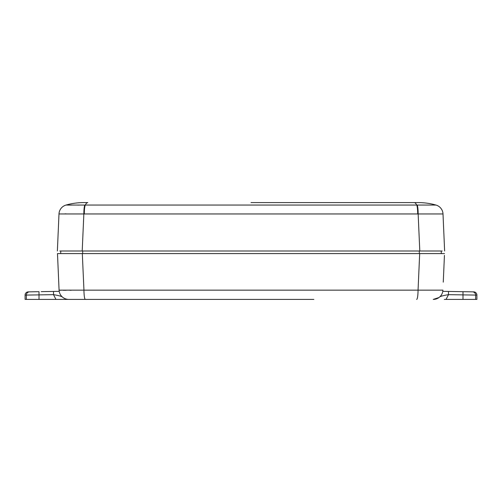 <?xml version="1.0" encoding="UTF-8"?>
<svg xmlns="http://www.w3.org/2000/svg" width="502" height="502" viewBox="0 0 502 502"><rect width="100%" height="100%" fill="white"/><g stroke="black" fill="none" stroke-linecap="round" stroke-linejoin="round"><path stroke-width="0.75" d="M460.767 291.649L473.731 291.875A3.225 3.225 0 0 1 476.9 295.101L448.493 294.661C444.144 295.358 441.245 296.086 439.802 296.851L438.949 297.548L439.802 296.851M59.55 292.735A9.682 9.682 0 0 0 62.198 296.851C60.755 296.086 57.855 295.358 53.507 294.661L25.1 295.101A3.225 3.225 0 0 1 28.269 291.875L29.524 291.857L28.269 291.875M49.303 291.511L54.454 291.417M476.9 295.101L476.9 299.405L444.314 299.405M313.838 299.405L25.1 299.405L25.1 295.101M81.594 299.405L101.661 299.405L81.594 299.405M60.792 251L60.679 253.579L57.485 253.579L57.805 260.896M441.208 251L441.321 253.579M57.686 299.405L68.755 299.405C66.245 299.374 64.061 298.521 62.198 296.851L62.612 297.209M101.661 299.405L188.162 299.405M204.101 299.405L297.899 299.405M71.322 290.269L69.885 290.275M66.17 290.281L63.152 290.275M60.911 290.25L59.556 290.206M444.439 255.355L443.266 282.155M419.685 253.579L82.315 253.579L83.947 290.15L418.053 290.15L419.685 253.579L444.515 253.579M416.666 299.405A9.682 1.387 90 0 0 418.053 290.15L442.921 290.15A9.682 9.682 0 0 1 433.245 299.405L438.949 297.548M85.334 299.405A9.682 1.387 90 0 1 83.947 290.15L59.079 290.15L57.485 253.579L82.315 253.579M68.755 299.405A9.682 9.682 0 0 1 59.079 290.15A9.682 9.682 0 0 0 59.318 291.882L59.205 291.336L59.318 291.882M442.682 291.882L442.795 291.336L442.682 291.882M446.046 299.405L448.493 294.661L448.493 291.436L442.795 291.336L462.988 291.687L462.988 299.405M473.731 291.875L472.476 291.857A3.225 3.219 91 0 1 475.639 295.082L475.639 299.405M452.697 291.511L447.546 291.417L452.697 291.511M41.233 291.649C34.575 291.769 34.575 291.769 41.233 291.649L59.205 291.336L53.507 291.436L53.507 294.661L55.954 299.405M36.075 291.744L29.524 291.857L39.012 291.687L39.012 299.405M442.607 213.915L443.002 213.946L444.628 251L443.009 213.952L83.853 213.952L82.202 251L59.794 251M442.206 251L419.797 251L418.147 213.952A9.682 1.381 90.4 0 0 417.2 205.061L435.987 205.061A9.682 9.682 -2.5 0 1 443.009 213.952L443.009 213.952A9.682 9.682 -2.5 0 0 435.987 205.061A64.545 64.545 0 0 0 418.317 202.595L414.188 202.595A64.545 9.212 90 0 1 416.71 205.061L417.2 205.061M65.047 213.858L66.088 213.858M57.372 251L58.991 213.952A9.682 9.682 2.5 0 1 66.007 205.061L416.71 205.061A9.682 1.381 90 0 1 417.708 213.952M84.8 205.061A9.682 1.381 -90.4 0 0 83.853 213.952L58.991 213.952A9.682 9.682 0 0 1 66.013 205.061L71.353 205.117M82.202 251L419.797 251M251 202.595L414.188 202.595M435.353 205.092L434.657 205.098M79.234 205.092L77.528 205.098M83.683 202.595A64.545 64.545 0 0 0 66.013 205.061A64.545 64.545 0 0 1 83.683 202.595L87.812 202.595A64.545 9.212 90 0 0 85.29 205.061A9.682 1.381 -90 0 0 84.292 213.952M82.692 251L82.679 253.579M419.308 251L419.321 253.579M26.361 299.405L26.361 295.082A3.225 3.219 89 0 1 29.524 291.857"/></g></svg>
